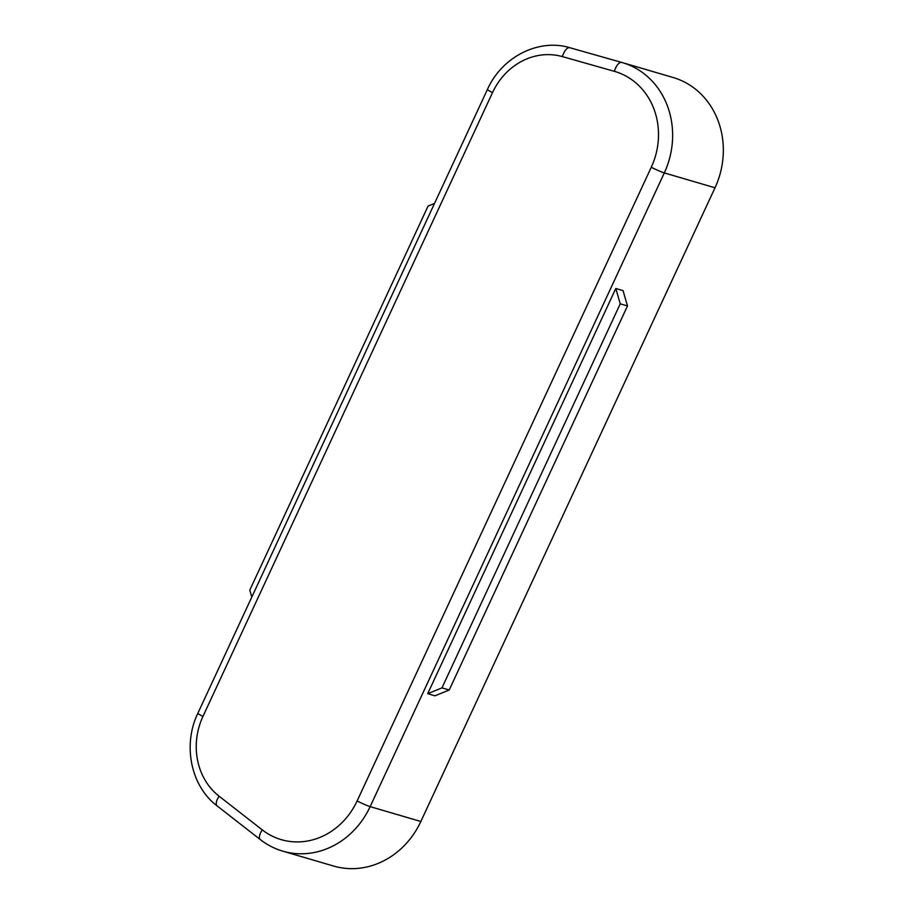 <?xml version="1.0" encoding="UTF-8"?>
<svg xmlns="http://www.w3.org/2000/svg" width="914" height="914" viewBox="0 0 914 914"><rect width="100%" height="100%" fill="white"/><g stroke="black" fill="none" stroke-linecap="round" stroke-linejoin="round"><path stroke-width="1.37" d="M262.272 829.878A10.614 4.444 128 0 0 260.273 839.566C267.105 844.879 274.611 848.74 282.826 851.163L333.53 866.026A80.672 72.263 -73.7 0 0 420.851 821.492L715.011 187.781A80.672 72.263 -73.7 0 0 673.092 77.496L622.377 62.62A80.672 72.263 -73.7 0 0 621.817 62.46L569.856 47.734A10.614 4.719 105.8 0 0 569.833 47.722A10.614 4.719 105.8 0 0 562.418 56.611A64.997 58.222 -73.7 0 0 492.509 92.622L202.954 716.416A64.997 58.222 -73.7 0 0 219.109 796.208L262.272 829.878A70.058 62.758 -73.7 0 0 357.111 800.972L651.271 167.262A70.058 62.758 -73.7 0 0 614.379 71.338L562.418 56.611M615.796 288.504L623.04 290.618L627.484 305.939L449.208 690.013L434.95 695.817L427.706 693.692L615.796 288.504L620.24 303.825L441.965 687.888L427.706 693.692M434.516 203.434L428.072 206.05L249.796 590.124L251.807 597.048M627.484 305.939L620.24 303.825M449.208 690.013L441.965 687.888M715.011 187.781L664.307 172.906A80.672 72.263 -73.7 0 0 622.377 62.62L621.794 62.46A10.614 4.719 105.8 0 0 621.794 62.46A10.614 4.719 105.8 0 0 614.379 71.338M420.851 821.492L370.147 806.628L664.307 172.906A10.614 0.777 -155.1 0 1 651.271 167.262M282.826 851.163A80.672 72.263 -73.7 0 0 370.147 806.628A10.614 0.777 24.9 0 1 357.111 800.972M202.954 716.416A10.614 0.777 -155.1 0 1 197.858 713.274L487.413 89.481A10.614 0.777 24.9 0 0 492.509 92.622M219.109 796.208A10.614 4.444 128 0 0 217.109 805.897L260.273 839.566M197.858 713.274C182.469 744.99 190.866 786.246 217.109 805.897M487.413 89.481C501.763 57.022 538.552 38.16 569.833 47.722L621.794 62.46"/></g></svg>

